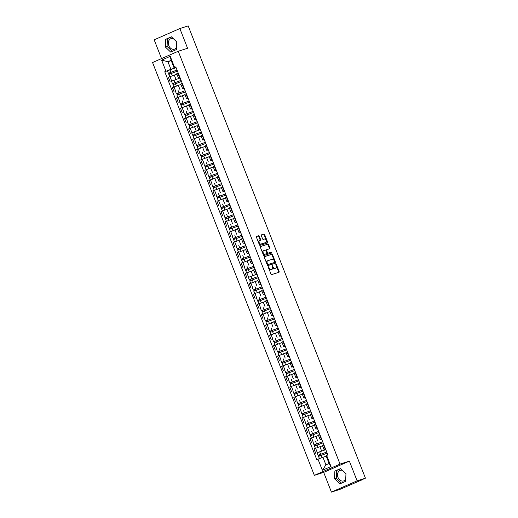 <?xml version="1.0" encoding="UTF-8"?>
<svg xmlns="http://www.w3.org/2000/svg" width="518" height="518" viewBox="0 0 518 518"><rect width="100%" height="100%" fill="white"/><g stroke="black" fill="none" stroke-linecap="round" stroke-linejoin="round"><path stroke-width="0.78" d="M268.305 266.666L270.895 274.113A0.699 0.427 66.3 0 0 271.561 274.631L278.962 272.274A0.699 0.427 66.3 0 0 279.118 271.49L276.418 264.588L275.932 264.232L276.191 265.669A2.234 1.379 66.3 0 1 275.77 268.136A2.234 1.379 66.3 0 1 275.686 268.162L275.071 268.363A2.234 1.379 66.3 0 1 272.941 266.705L272.125 265.449L272.364 266.887A2.234 1.379 66.3 0 1 271.95 269.354A2.234 1.379 66.3 0 1 271.866 269.386L271.251 269.58A2.234 1.379 66.3 0 1 269.12 267.923L268.305 266.666M345.7 479.331A5.549 4.364 72.3 0 1 343.687 480.937A5.549 4.364 72.3 0 1 337.995 477.408A5.549 4.364 72.3 0 1 340.313 470.363A5.549 4.364 72.3 0 1 342.469 470.357M176.496 47.572A5.549 4.364 72.3 0 1 174.482 49.178A5.549 4.364 72.3 0 1 168.79 45.642A5.549 4.364 72.3 0 1 171.108 38.597A5.549 4.364 72.3 0 1 173.265 38.597M259.324 236.26A0.699 0.427 66.3 0 0 258.657 235.742L256.578 236.402A0.699 0.427 66.3 0 0 256.423 237.186L259.427 244.852A0.699 0.427 66.3 0 0 260.094 245.37L267.495 243.007A0.699 0.427 66.3 0 0 267.651 242.23L264.646 234.563A0.699 0.427 66.3 0 0 263.979 234.045L261.473 234.842A0.699 0.427 66.3 0 0 261.318 235.625L262.6 238.902A0.699 0.427 66.3 0 0 263.267 239.426L264.51 239.025A1.871 1.153 66.3 0 1 266.271 240.358A1.871 1.153 66.3 0 1 265.941 242.476A1.871 1.153 66.3 0 1 265.876 242.502L261.001 244.056A1.871 1.153 66.3 0 1 259.246 242.722A1.871 1.153 66.3 0 1 259.57 240.605A1.871 1.153 66.3 0 1 259.641 240.579L260.45 240.32A0.699 0.427 66.3 0 0 260.606 239.543L259.324 236.26L258.812 236.486A0.699 0.427 66.3 0 0 258.145 235.968L256.436 236.512M349.372 461.117L323.692 472.377L331.423 492.1L357.103 480.84L349.372 461.117L340.035 464.096L178.244 51.256L187.587 48.278L179.856 28.555L188.189 25.9L365.436 478.179L362.14 479.629M357.103 480.84L365.436 478.179M264.497 256.604A0.699 0.427 66.3 0 0 264.342 257.388L267.346 265.054A0.699 0.427 66.3 0 0 268.013 265.572L275.414 263.209A0.699 0.427 66.3 0 0 275.57 262.432L272.565 254.765A0.699 0.427 66.3 0 0 271.898 254.247L264.445 256.63M263.39 254.953L260.386 247.287A0.699 0.427 66.3 0 1 260.541 246.503L267.942 244.146A0.699 0.427 66.3 0 1 268.609 244.664L269.891 247.947A0.699 0.427 66.3 0 1 269.736 248.724L266.731 249.682A0.699 0.427 66.3 0 0 266.576 250.459L267.43 252.642A0.699 0.427 66.3 0 0 268.097 253.16L271.218 252.162L271.594 253.062L264.05 255.471A0.699 0.427 66.3 0 1 263.39 254.953M331.423 492.1L339.756 489.445L362.192 479.759M323.692 472.377L314.348 475.356L152.564 62.523L178.244 51.256M179.856 28.555L154.176 39.821L161.532 58.586M325.667 449.326L324.113 449.76L325.557 449.041M322.552 445.784L315.611 448.277L317.327 452.648L325.278 449.831M317.327 452.648L325.79 449.643M323.841 444.671L322.403 445.389L324.113 449.76M315.611 448.277L314.044 448.964L315.76 453.334M321.62 438.999L320.066 439.432L321.51 438.714M321.749 439.322L321.231 439.504M319.794 434.343L318.356 435.068L320.066 439.432M318.512 435.457L309.997 438.642L311.713 443.013M317.573 428.677L316.019 429.111L317.463 428.392M317.702 428.995L317.184 429.182M315.753 424.022L314.309 424.741L316.019 429.111M314.465 425.136L305.957 428.315L307.666 432.685M313.526 418.35L311.972 418.784L313.416 418.065M313.655 418.673L313.137 418.855M311.706 413.701L310.263 414.419L311.972 418.784M310.418 414.808L301.91 417.994L303.619 422.364M309.479 408.029L307.932 408.462L309.369 407.744M309.609 408.346L309.097 408.534M307.66 403.373L306.216 404.092L307.932 408.462M306.371 404.487L297.863 407.672L299.572 412.037M305.439 397.701L303.885 398.135L305.322 397.416M305.562 398.025L305.05 398.206M303.613 393.052L302.169 393.771L303.885 398.135M302.324 394.159L293.816 397.345L295.525 401.715M301.392 387.38L299.838 387.814L301.275 387.095M301.515 387.704L301.003 387.885M299.566 382.724L298.122 383.443L299.838 387.814M298.277 383.838L289.769 387.024L291.479 391.388M297.345 377.052L295.791 377.486L297.235 376.767M297.468 377.376L296.956 377.557M295.519 372.403L294.082 373.122L295.791 377.486M294.23 373.517L285.722 376.696L287.438 381.067M293.298 366.731L291.744 367.165L293.188 366.446M293.428 367.055L292.91 367.236M291.472 362.076L290.035 362.794L291.744 367.165M290.19 363.189L281.675 366.375L283.391 370.739M289.251 356.403L287.697 356.844L289.141 356.119M289.381 356.727L288.863 356.908M287.425 351.754L285.988 352.473L287.697 356.844M286.143 352.868L277.635 356.047L279.344 360.418M285.204 346.082L283.65 346.516L285.094 345.797M285.334 346.406L284.816 346.587M283.385 341.427L281.941 342.145L283.65 346.516M282.096 342.54L273.588 345.726L275.298 350.09M281.157 335.755L279.61 336.195L281.047 335.47M281.287 336.078L280.769 336.26M279.338 331.106L277.894 331.824L279.61 336.195M278.049 332.219L269.541 335.399L271.251 339.769M277.117 325.433L275.563 325.867L277 325.149M277.24 325.757L276.729 325.939M275.291 320.778L273.847 321.503L275.563 325.867M274.003 321.892L265.494 325.077L267.204 329.442M273.07 315.106L271.516 315.546L272.954 314.821M273.193 315.43L272.682 315.611M271.244 310.457L269.8 311.176L271.516 315.546M269.956 311.571L261.448 314.75L263.157 319.12M269.023 304.785L267.469 305.219L268.913 304.5M269.146 305.108L268.635 305.29M267.197 300.129L265.76 300.854L267.469 305.219M265.909 301.243L257.401 304.429L259.117 308.793M264.976 294.464L263.422 294.897L264.866 294.172M265.099 294.781L264.588 294.969M263.15 289.808L261.713 290.527L263.422 294.897M261.862 290.922L253.354 294.101L255.07 298.472M260.93 284.136L259.376 284.57L260.819 283.851M261.059 284.46L260.541 284.641M259.104 279.48L257.666 280.206L259.376 284.57M257.822 280.594L249.307 283.78L251.023 288.144M256.883 273.815L255.329 274.249L256.773 273.523M248.387 277.376L256.494 274.32M255.063 269.159L253.619 269.878L255.329 274.249M253.775 270.273L245.267 273.452L246.976 277.823M252.836 263.487L251.282 263.921L252.726 263.202M252.965 263.811L252.447 263.992M251.016 258.832L249.572 259.557L251.282 263.921M249.728 259.945L241.22 263.131L242.929 267.502M248.789 253.166L247.241 253.6L248.679 252.881M248.918 253.483L248.407 253.671M246.969 248.511L245.526 249.229L247.241 253.6M245.681 249.624L237.173 252.803L238.882 257.174M244.749 242.838L243.195 243.272L244.632 242.554M244.872 243.162L244.36 243.343M242.923 238.183L241.479 238.908L243.195 243.272M241.634 239.297L233.126 242.482L234.835 246.853M240.702 232.517L239.148 232.951L240.585 232.232M240.825 232.835L240.313 233.022M238.876 227.862L237.438 228.58L239.148 232.951M237.587 228.975L229.079 232.161L230.788 236.525M236.655 222.19L235.101 222.623L236.545 221.905M236.778 222.513L236.266 222.695M234.829 217.541L233.391 218.259L235.101 222.623M233.54 218.648L225.032 221.834L226.748 226.204M232.608 211.868L231.054 212.302L232.498 211.584M232.737 212.192L232.219 212.374M230.782 207.213L229.344 207.932L231.054 212.302M229.5 208.327L220.985 211.512L222.701 215.876M228.561 201.541L227.007 201.975L228.451 201.256M228.691 201.865L228.173 202.046M226.735 196.892L225.298 197.611L227.007 201.975M225.453 197.999L216.945 201.185L218.654 205.555M224.514 191.22L222.96 191.654L224.404 190.935M224.644 191.543L224.126 191.725M222.695 186.564L221.251 187.283L222.96 191.654M221.406 187.678L212.898 190.864L214.607 195.228M220.467 180.892L218.92 181.332L220.357 180.607M220.597 181.216L220.079 181.397M218.648 176.243L217.204 176.962L218.92 181.332M217.359 177.357L208.851 180.536L210.561 184.907M216.427 170.571L214.873 171.005L216.31 170.286M216.55 170.895L216.038 171.076M214.601 165.915L213.157 166.634L214.873 171.005M213.312 167.029L204.804 170.215L206.514 174.579M212.38 160.243L210.826 160.684L212.263 159.958M212.503 160.567L211.991 160.748M210.554 155.594L209.11 156.313L210.826 160.684M209.266 156.708L200.757 159.887L202.467 164.258M208.333 149.922L206.779 150.356L208.223 149.637M208.456 150.246L207.945 150.427M206.507 145.267L205.07 145.992L206.779 150.356M205.219 146.38L196.71 149.566L198.426 153.93M204.286 139.595L202.732 140.035L204.176 139.31M204.409 139.918L203.898 140.1M202.46 134.945L201.023 135.664L202.732 140.035M201.172 136.059L192.664 139.238L194.379 143.609M200.239 129.273L198.685 129.707L200.129 128.988M191.744 132.835L199.851 129.778M198.413 124.618L196.976 125.343L198.685 129.707M197.131 125.732L188.617 128.917L190.333 133.281M196.192 118.952L194.638 119.386L196.082 118.661M196.322 119.269L195.804 119.451M194.373 114.297L192.929 115.015L194.638 119.386M193.084 115.41L184.576 118.59L186.286 122.96M192.146 108.625L190.592 109.058L192.036 108.34M192.275 108.948L191.757 109.13M190.326 103.969L188.882 104.694L190.592 109.058M189.038 105.083L180.529 108.268L182.239 112.633M188.099 98.303L186.551 98.737L187.989 98.012M188.228 98.621L187.717 98.808M186.279 93.648L184.835 94.367L186.551 98.737M184.991 94.762L176.483 97.941L178.192 102.311M184.058 87.976L182.504 88.41L183.942 87.691M184.181 88.3L183.67 88.481M182.232 83.32L180.788 84.046L182.504 88.41M180.944 84.434L172.436 87.62L174.145 91.99M180.011 77.655L178.457 78.088L179.895 77.37M171.51 81.216L179.623 78.16M178.186 72.999L176.748 73.718L178.457 78.088M176.897 74.113L168.389 77.292L170.098 81.663M326.262 456.216L322.941 457.271L325.926 464.886L329.111 463.487L326.126 455.879L327.836 454.862L175.803 66.913L174.093 67.923L171.108 60.315L167.923 61.713L170.908 69.321L175.576 67.832M326.631 455.393L330.989 466.511L322.358 470.292L318 459.175L322.941 457.271M170.908 69.321L164.756 71.756L316.796 459.706L318 459.175M165.961 71.225L161.61 60.107L170.234 56.32L174.592 67.437M340.035 464.096L314.348 475.356M334.874 471.082L334.518 478.723L339.886 483.851L345.603 481.345L345.966 473.698L340.598 468.57L334.874 471.082L336.635 470.519L336.279 478.159L341.491 483.145M165.669 39.316L165.313 46.957L170.675 52.091L176.398 49.579L176.761 41.939L171.393 36.804L165.669 39.316L167.431 38.753L167.068 46.393L172.287 51.386M171.238 60.651L167.923 61.713L161.61 60.107M175.965 67.327L174.093 67.923M176.088 67.651L164.756 71.756M330.989 466.511L329.111 463.487M322.358 470.292L325.926 464.886M171.108 60.315L170.234 56.32M340.753 468.712L336.635 470.519M336.279 478.159L334.518 478.723M171.542 36.953L167.431 38.753M167.068 46.393L165.313 46.957M268.149 267.068L268.602 268.149A2.234 1.379 66.3 0 0 270.733 269.807L271.251 269.58M271.516 269.541A2.234 1.379 66.3 0 1 271.432 269.58A2.234 1.379 66.3 0 1 271.354 269.613L270.733 269.807M275.336 268.318A2.234 1.379 66.3 0 1 275.259 268.356A2.234 1.379 66.3 0 1 275.175 268.389L274.559 268.589A2.234 1.379 66.3 0 1 272.429 266.925L271.976 265.851M278.593 272.39A0.699 0.427 66.3 0 0 278.606 271.717L275.803 264.633M275.045 263.332A0.699 0.427 66.3 0 0 275.058 262.658L272.054 254.992A0.699 0.427 66.3 0 0 271.387 254.474L264.355 256.714M267.644 264.154L268.11 264.517L274.624 262.438L274.346 260.955A2.234 1.379 66.3 0 0 272.215 259.298L267.774 260.716A2.234 1.379 66.3 0 0 267.689 260.748A2.234 1.379 66.3 0 0 267.275 263.215L267.644 264.154L267.126 264.381L268.11 264.517M274.624 262.438L267.592 264.743M267.612 260.787L267.262 260.936A2.234 1.379 66.3 0 0 267.178 260.968A2.234 1.379 66.3 0 0 266.757 263.435L267.275 263.215M267.126 264.381L266.757 263.435M260.399 246.613L267.942 244.146M269.366 248.841A0.699 0.427 66.3 0 0 269.379 248.167L268.091 244.891A0.699 0.427 66.3 0 0 267.43 244.373M266.686 249.702L266.22 249.909A0.699 0.427 66.3 0 0 266.064 250.686L266.919 252.862A0.699 0.427 66.3 0 0 267.579 253.38L271.218 252.162M271.179 253.198L270.707 252.389M263.617 250.673A1.871 1.153 66.3 0 0 263.552 250.699A1.871 1.153 66.3 0 0 263.222 252.816A1.871 1.153 66.3 0 0 264.983 254.15L266.699 253.6A0.699 0.427 66.3 0 0 266.854 252.823L265.999 250.647A0.699 0.427 66.3 0 0 265.339 250.129L263.617 250.673M263.481 250.731L263.105 250.9A1.871 1.153 66.3 0 0 263.034 250.926A1.871 1.153 66.3 0 0 262.71 253.043A1.871 1.153 66.3 0 0 264.465 254.377L264.983 254.15M266.725 253.593L266.213 253.82A0.699 0.427 66.3 0 0 266.233 253.807A0.699 0.427 66.3 0 1 266.187 253.826L264.465 254.377M260.081 240.436A0.699 0.427 66.3 0 0 260.094 239.763L258.812 236.486M259.505 240.637L259.129 240.805A1.871 1.153 66.3 0 0 259.058 240.831A1.871 1.153 66.3 0 0 258.728 242.948A1.871 1.153 66.3 0 0 260.489 244.282L261.001 244.056M265.494 242.67A1.871 1.153 66.3 0 1 265.43 242.702A1.871 1.153 66.3 0 1 265.358 242.728L260.489 244.282M267.126 243.123A0.699 0.427 66.3 0 0 267.139 242.45L264.135 234.79A0.699 0.427 66.3 0 0 263.468 234.272L261.331 234.952M326.748 452.078L318.104 455.264L317.165 452.881M326.728 452.026L318.104 455.264M319.541 455.911L319.12 454.836M327.169 453.153L318.544 456.39L319.418 458.631M326.249 456.19L325.531 456.449M318.874 456.203L318.473 455.18M322.701 441.757L314.057 444.943L313.118 442.56M322.682 441.705L314.057 444.943M315.494 445.584L315.074 444.515M323.122 442.832L314.497 446.069L315.397 448.374M322.539 445.752L321.49 446.121M314.827 445.875L314.426 444.858M318.654 431.429L310.01 434.615L309.078 432.232M318.635 431.377L310.01 434.615M311.447 435.262L311.027 434.188M319.075 432.504L310.45 435.742L311.35 438.047M318.499 435.424L317.443 435.8M310.781 435.554L310.379 434.531M314.607 421.108L305.963 424.294L305.031 421.911M314.588 421.056L305.963 424.294M307.401 424.935L306.986 423.866M315.028 422.183L306.403 425.42L307.31 427.726M314.452 425.103L313.396 425.472M306.734 425.226L306.332 424.21M310.56 410.78L301.916 413.966L300.984 411.583M310.541 410.729L301.916 413.966M303.36 414.614L302.939 413.539M310.981 411.855L302.357 415.093L303.263 417.398M310.405 414.776L309.35 415.151M302.687 414.905L302.292 413.882M306.514 400.459L297.869 403.645L296.937 401.262M306.494 400.408L297.869 403.645M299.313 404.286L298.892 403.218M306.934 401.534L298.31 404.772L299.216 407.077M306.358 404.454L305.303 404.823M298.646 404.577L298.245 403.561M302.473 390.138L293.823 393.324L292.89 390.941M302.447 390.086L293.823 393.324M295.266 393.965L294.846 392.89M302.894 391.207L294.263 394.444L295.169 396.749M302.311 394.127L301.256 394.502M294.6 394.256L294.198 393.233M298.426 379.811L289.776 382.996L288.843 380.613M298.407 379.759L289.776 382.996M291.22 383.637L290.799 382.569M298.847 380.885L290.222 384.123L291.122 386.428M298.264 383.806L297.209 384.181M290.553 383.929L290.151 382.912M294.379 369.489L285.735 372.675L284.796 370.292M294.36 369.438L285.735 372.675M287.173 373.316L286.752 372.241M294.8 370.558L286.176 373.795L287.076 376.1M294.218 373.478L293.169 373.854M286.506 373.607L286.104 372.584M290.333 359.162L281.688 362.347L280.756 359.965M290.313 359.11L281.688 362.347M283.126 362.988L282.705 361.92M290.753 360.237L282.129 363.474L283.029 365.779M290.171 363.157L289.122 363.532M282.459 363.286L282.057 362.263M286.286 348.841L277.642 352.026L276.709 349.644M286.266 348.789L277.642 352.026M279.079 352.667L278.665 351.592M286.707 349.909L278.082 353.146L278.988 355.458M286.13 352.829L285.075 353.205M278.412 352.959L278.011 351.936M282.239 338.513L273.595 341.699L272.662 339.316M282.219 338.461L273.595 341.699M275.039 342.34L274.618 341.271M282.66 339.588L274.035 342.825L274.941 345.13M282.083 342.508L281.028 342.884M274.365 342.638L273.97 341.615M278.192 328.192L269.548 331.378L268.615 328.995M278.172 328.14L269.548 331.378M270.992 332.019L270.571 330.944M278.613 329.26L269.988 332.498L270.895 334.809M278.036 332.18L276.981 332.556M270.318 332.31L269.923 331.287M274.151 317.864L265.501 321.05L264.568 318.667M274.126 317.812L265.501 321.05M266.945 321.697L266.524 320.623M274.566 318.939L265.941 322.177L266.848 324.482M273.99 321.859L272.934 322.235M266.278 321.989L265.876 320.966M270.105 307.543L261.454 310.729L260.522 308.346M270.085 307.491L261.454 310.729M262.898 311.37L262.477 310.301M270.525 308.611L261.894 311.849L262.801 314.161M269.943 311.532L268.887 311.907M262.231 311.661L261.83 310.638M266.058 297.215L257.414 300.401L256.475 298.018M266.038 297.164L257.414 300.401M258.851 301.049L258.43 299.974M266.479 298.29L257.854 301.528L258.754 303.833M265.896 301.211L264.84 301.586M258.184 301.34L257.783 300.317M262.011 286.894L253.367 290.08L252.428 287.697M261.991 286.842L253.367 290.08M254.804 290.721L254.383 289.653M262.432 287.969L253.807 291.207L254.707 293.512M261.849 290.883L260.8 291.258M254.137 291.012L253.736 289.989M257.964 276.567L249.32 279.752L248.387 277.37L257.012 274.132M257.945 276.515L249.32 279.752M250.757 280.4L250.336 279.325M258.385 277.642L249.76 280.879L250.66 283.184M257.809 280.562L256.753 280.937M250.09 280.691L249.689 279.668M253.917 266.246L245.273 269.431L244.341 267.048M253.898 266.194L245.273 269.431M246.71 270.072L246.296 269.004M254.338 267.32L245.713 270.558L246.62 272.863M253.762 270.241L252.706 270.61M246.044 270.364L245.642 269.347M249.87 255.918L241.226 259.104L240.294 256.721M249.851 255.866L241.226 259.104M242.67 259.751L242.249 258.676M250.291 256.993L241.666 260.23L242.573 262.535M249.715 259.913L248.659 260.289M241.997 260.042L241.602 259.019M245.823 245.597L237.179 248.782L236.247 246.4M245.804 245.545L237.179 248.782M238.623 249.423L238.202 248.355M246.244 246.672L237.62 249.909L238.526 252.214M245.668 249.592L244.613 249.961M237.956 249.715L237.555 248.698M241.783 235.269L233.132 238.455L232.2 236.072M241.757 235.217L233.132 238.455M234.576 239.102L234.155 238.027M242.204 236.344L233.573 239.581L234.479 241.887M241.621 239.264L240.566 239.64M233.909 239.394L233.508 238.371M237.736 224.948L229.085 228.134L228.153 225.751M237.717 224.896L229.085 228.134M230.529 228.775L230.109 227.706M238.157 226.023L229.532 229.26L230.432 231.565M237.574 228.943L236.519 229.312M229.862 229.066L229.461 228.049M233.689 214.627L225.045 217.806L224.106 215.43M233.67 214.569L225.045 217.806M226.483 218.454L226.062 217.379M234.11 215.695L225.485 218.933L226.385 221.238M233.527 218.615L232.478 218.991M225.816 218.745L225.414 217.722M229.642 204.299L220.998 207.485L220.066 205.102M229.623 204.247L220.998 207.485M222.436 208.126L222.015 207.058M230.063 205.374L221.439 208.612L222.339 210.917M229.48 208.294L228.432 208.67M221.769 208.417L221.367 207.401M225.595 193.978L216.951 197.164L216.019 194.781M225.576 193.926L216.951 197.164M218.389 197.805L217.974 196.73M226.016 195.046L217.392 198.284L218.298 200.589M225.44 197.967L224.385 198.342M217.722 198.096L217.32 197.073M221.549 183.65L212.904 186.836L211.972 184.453M221.529 183.599L212.904 186.836M214.348 187.477L213.928 186.409M221.969 184.725L213.345 187.963L214.251 190.268M221.393 187.645L220.338 188.021M213.675 187.769L213.28 186.752M217.502 173.329L208.858 176.515L207.925 174.132M217.482 173.277L208.858 176.515M210.302 177.156L209.881 176.081M217.923 174.398L209.298 177.635L210.204 179.947M217.346 177.318L216.291 177.693M209.628 177.447L209.233 176.424M213.461 163.002L204.811 166.187L203.878 163.805M213.435 162.95L204.811 166.187M206.255 166.828L205.834 165.76M213.876 164.076L205.251 167.314L206.158 169.619M213.299 166.997L212.244 167.372M205.588 167.126L205.186 166.103M209.414 152.68L200.764 155.866L199.831 153.483M209.395 152.629L200.764 155.866M202.208 156.507L201.787 155.432M209.835 153.749L201.204 156.986L202.111 159.298M209.253 156.669L208.197 157.045M201.541 156.799L201.139 155.776M205.368 142.353L196.723 145.539L195.785 143.156M205.348 142.301L196.723 145.539M198.161 146.186L197.74 145.111M205.788 143.428L197.164 146.665L198.064 148.97M205.206 146.348L204.15 146.724M197.494 146.477L197.093 145.454M201.321 132.032L192.677 135.217L191.738 132.835L200.369 129.597M201.301 131.98L192.677 135.217M194.114 135.858L193.693 134.79M201.742 133.1L193.117 136.338L194.017 138.649M201.159 136.02L200.11 136.396M193.447 136.15L193.046 135.127M197.274 121.704L188.63 124.89L187.697 122.507M197.254 121.652L188.63 124.89M190.067 125.537L189.646 124.462M197.695 122.779L189.07 126.016L189.97 128.322M197.118 125.699L196.063 126.075M189.4 125.829L188.999 124.806M193.227 111.383L184.583 114.569L183.65 112.186M193.208 111.331L184.583 114.569M186.02 115.21L185.606 114.141M193.648 112.458L185.023 115.695L185.93 118M193.072 115.372L192.016 115.747M185.353 115.501L184.952 114.478M189.18 101.055L180.536 104.241L179.604 101.858M189.161 101.004L180.536 104.241M181.98 104.889L181.559 103.814M189.601 102.13L180.976 105.368L181.883 107.673M189.025 105.05L187.969 105.426M181.306 105.18L180.911 104.157M185.133 90.734L176.489 93.92L175.557 91.537M185.114 90.682L176.489 93.92M177.933 94.561L177.512 93.493M185.554 91.809L176.929 95.047L177.836 97.352M184.978 94.729L183.922 95.098M177.266 94.852L176.865 93.836M181.093 80.407L172.442 83.592L171.51 81.209L180.134 77.972M181.067 80.355L172.442 83.592M173.886 84.24L173.465 83.165M181.514 81.481L172.882 84.719L173.789 87.024M180.931 84.402L179.875 84.777M173.219 84.531L172.818 83.508M177.046 70.085L168.395 73.271L167.463 70.888M177.026 70.034L168.395 73.271M169.839 73.912L169.418 72.844M177.467 71.16L168.842 74.398L169.742 76.703M176.884 74.08L175.829 74.45M169.172 74.203L168.771 73.187M174.003 86.933L175.712 91.297M178.05 97.254L179.759 101.625M182.096 107.582L183.806 111.946M186.143 117.903L187.853 122.274M190.184 128.231L191.9 132.595M194.231 138.552L195.946 142.923M198.277 148.88L199.987 153.244M202.324 159.201L204.034 163.571M206.371 169.528L208.081 173.893M210.418 179.85L212.127 184.22M214.465 190.177L216.174 194.541M218.505 200.498L220.221 204.869M222.552 210.82L224.268 215.19M226.599 221.147L228.315 225.518M230.646 231.468L232.355 235.839M234.693 241.796L236.402 246.16M238.74 252.117L240.449 256.488M242.787 262.445L244.496 266.809M246.833 272.766L248.543 277.136M250.874 283.093L252.59 287.458M254.921 293.415L256.637 297.785M258.968 303.742L260.677 308.106M263.014 314.063L264.724 318.434M267.061 324.391L268.771 328.755M271.108 334.712L272.818 339.083M275.155 345.04L276.865 349.404M279.196 355.361L280.911 359.732M283.242 365.689L284.958 370.053M287.289 376.01L289.005 380.38M291.336 386.337L293.046 390.701M295.383 396.659L297.092 401.029M299.43 406.98L301.139 411.35M303.477 417.307L305.186 421.678M307.524 427.628L309.233 431.999M311.564 437.956L313.28 442.32M169.956 76.606L171.665 80.976M174.249 74.955L175.958 79.325M178.289 85.282L180.005 89.653M181.915 83.463L183.625 87.833M182.336 95.603L184.052 99.974M185.956 93.79L187.671 98.155M186.383 105.931L188.099 110.295M190.002 104.112L191.718 108.482M190.43 116.252L192.139 120.623M194.049 114.439L195.765 118.803M194.477 126.58L196.186 130.944M198.096 124.76L199.806 129.131M198.524 136.901L200.233 141.272M202.143 135.081L203.852 139.452M202.57 147.229L204.28 151.593M206.19 145.409L207.899 149.78M206.611 157.55L208.327 161.92M210.237 155.73L211.946 160.101M210.658 167.877L212.374 172.241M214.277 166.058L215.993 170.422M214.705 178.198L216.42 182.569M218.324 176.379L220.04 180.75M218.751 188.526L220.461 192.89M222.371 186.707L224.087 191.071M222.798 198.847L224.508 203.218M226.418 197.028L228.127 201.398M226.845 209.175L228.555 213.539M230.465 207.355L232.174 211.72M230.892 219.496L232.601 223.867M234.512 217.677L236.221 222.047M234.939 229.824L236.648 234.188M238.558 228.004L240.268 232.368M238.979 240.145L240.695 244.515M242.605 238.325L244.315 242.696M243.026 250.466L244.742 254.837M246.646 248.653L248.362 253.017M247.073 260.794L248.789 265.164M250.693 258.974L252.408 263.345M251.12 271.115L252.829 275.485M254.739 269.302L256.455 273.666M255.167 281.442L256.876 285.806M258.786 279.623L260.496 283.993M259.214 291.764L260.923 296.134M262.833 289.95L264.543 294.315M263.261 302.091L264.97 306.455M266.88 300.272L268.589 304.642M267.301 312.412L269.017 316.783M270.927 310.593L272.636 314.963M271.348 322.74L273.064 327.104M274.967 320.92L276.683 325.291M275.395 333.061L277.111 337.432M279.014 331.242L280.73 335.612M279.442 343.389L281.151 347.753M283.061 341.569L284.777 345.933M283.488 353.71L285.198 358.08M287.108 351.89L288.817 356.261M287.535 364.037L289.245 368.402M291.155 362.218L292.864 366.582M291.582 374.359L293.292 378.729M295.202 372.539L296.911 376.91M295.629 384.686L297.338 389.05M299.249 382.867L300.958 387.231M299.669 395.007L301.385 399.378M303.295 393.188L305.005 397.559M303.716 405.335L305.432 409.699M307.336 403.516L309.052 407.88M307.763 415.656L309.479 420.027M311.383 413.837L313.099 418.207M311.81 425.977L313.519 430.348M315.43 424.164L317.145 428.528M315.857 436.305L317.566 440.676M319.476 434.485L321.186 438.856M319.904 446.626L321.613 450.997M323.523 444.813L325.233 449.177M177.868 73.142L179.578 77.506M268.602 268.149L269.12 267.923M271.354 269.613L271.866 269.386M272.079 266.032L272.591 265.812M272.429 266.925L272.941 266.705M274.559 268.589L275.071 268.363M275.175 268.389L275.686 268.162M275.9 264.815L276.418 264.588M278.606 271.717L279.118 271.49M268.253 267.256L268.771 267.029M271.387 254.474L271.898 254.247M272.054 254.992L272.565 254.765M275.058 262.658L275.57 262.432M274.093 262.671L274.605 262.445M268.091 244.891L268.609 244.664M269.379 248.167L269.891 247.947M266.064 250.686L266.576 250.459M266.919 252.862L267.43 252.642M267.579 253.38L268.097 253.16M266.187 253.826L266.699 253.6M260.094 239.763L260.606 239.543M265.358 242.728L265.876 242.502M263.468 234.272L263.979 234.045M264.135 234.79L264.646 234.563M267.139 242.45L267.651 242.23M258.145 235.968L258.657 235.742M320.616 454.195L319.684 451.813M321.969 457.647L321.056 455.322M316.569 443.874L315.637 441.491M317.929 447.338L317.016 445.001M312.529 433.547L311.59 431.164M313.882 437.011L312.969 434.673M308.482 423.225L307.543 420.843M309.835 426.69L308.922 424.352M304.435 412.898L303.503 410.515M305.788 416.362L304.875 414.024M300.388 402.577L299.456 400.194M301.748 406.041L300.829 403.703M296.341 392.249L295.409 389.873M297.701 395.713L296.782 393.376M292.294 381.928L291.362 379.545M293.654 385.392L292.735 383.055M288.248 371.607L287.315 369.224M289.607 375.064L288.688 372.727M284.201 361.279L283.268 358.896M285.56 364.743L284.647 362.406M280.16 350.958L279.221 348.575M281.514 354.416L280.601 352.078M276.113 340.63L275.181 338.248M277.467 344.094L276.554 341.757M272.067 330.309L271.134 327.926M273.42 333.767L272.507 331.429M268.02 319.982L267.087 317.599M269.379 323.446L268.46 321.108M263.973 309.66L263.04 307.278M265.333 313.118L264.413 310.781M259.926 299.333L258.994 296.95M261.286 302.797L260.366 300.459M255.879 289.012L254.947 286.629M257.239 292.476L256.326 290.138M251.839 278.684L250.9 276.301M253.192 282.148L252.279 279.811M247.792 268.363L246.853 265.98M249.145 271.827L248.232 269.489M243.745 258.035L242.812 255.652M245.098 261.499L244.185 259.162M239.698 247.714L238.766 245.331M241.058 251.178L240.138 248.841M235.651 237.386L234.719 235.004M237.011 240.851L236.091 238.513M231.604 227.065L230.672 224.682M232.964 230.529L232.045 228.192M227.557 216.738L226.625 214.361M228.917 220.202L227.998 217.864M223.511 206.417L222.578 204.034M224.87 209.881L223.957 207.543M219.47 196.095L218.531 193.713M220.823 199.553L219.91 197.216M215.423 185.768L214.491 183.385M216.777 189.232L215.864 186.894M211.376 175.447L210.444 173.064M212.73 178.904L211.817 176.567M207.329 165.119L206.397 162.736M208.689 168.583L207.77 166.246M203.283 154.798L202.35 152.415M204.642 158.255L203.723 155.918M199.236 144.47L198.303 142.087M200.595 147.934L199.676 145.597M195.189 134.149L194.256 131.766M196.549 137.607L195.636 135.269M191.148 123.821L190.21 121.439M192.502 127.286L191.589 124.948M187.102 113.5L186.163 111.117M188.455 116.958L187.542 114.627M183.055 103.173L182.122 100.79M184.408 106.637L183.495 104.299M179.008 92.852L178.075 90.469M180.368 96.316L179.448 93.978M174.961 82.524L174.029 80.141M176.321 85.988L175.401 83.651M170.914 72.203L169.982 69.82M172.274 75.667L171.354 73.329M271.432 269.58L271.95 269.354M275.259 268.356L275.77 268.136M267.178 260.968L267.689 260.748M266.194 249.916L266.705 249.689M263.034 250.926L263.552 250.699M259.058 240.831L259.57 240.605M265.43 242.702L265.941 242.476"/></g></svg>
